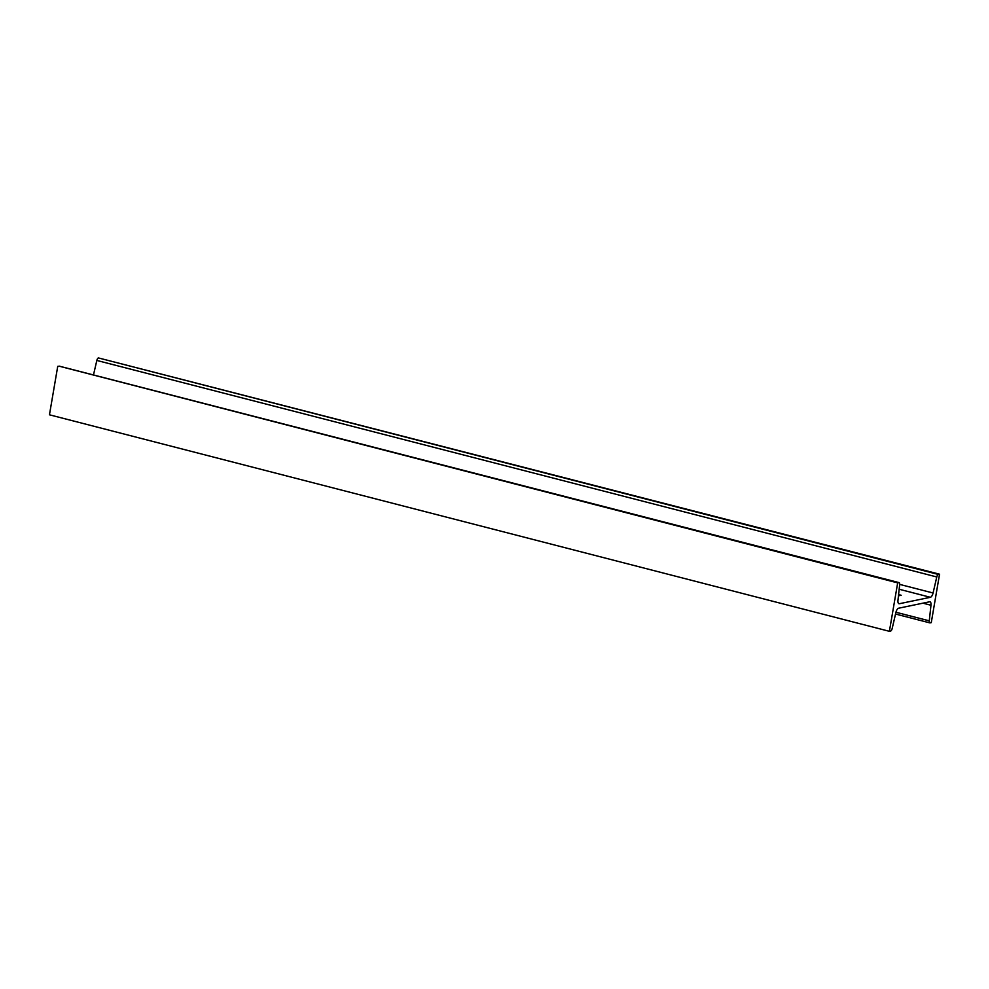 <?xml version="1.0" encoding="UTF-8"?>
<svg xmlns="http://www.w3.org/2000/svg" width="989" height="989" viewBox="0 0 989 989"><rect width="100%" height="100%" fill="white"/><g stroke="black" fill="none" stroke-linecap="round" stroke-linejoin="round"><path stroke-width="1.48" d="M897.678 582.88L898.865 582.632A2.732 1.125 -75.5 0 1 899.1 582.632A2.732 1.125 -75.5 0 1 899.669 584.672L897.975 600.274A4.636 1.904 104.5 0 0 898.939 603.723A4.636 1.904 104.5 0 0 899.335 603.723L930.389 597.294A4.636 1.904 104.5 0 0 933.072 592.992L936.781 576.97A2.732 1.125 -75.5 0 1 938.363 574.448L939.55 574.201L931.267 622.637L930.08 622.885A2.732 1.125 -75.5 0 1 929.858 622.885A2.732 1.125 -75.5 0 1 929.277 620.845L930.97 605.243A4.636 1.904 104.5 0 0 930.006 601.794A4.636 1.904 104.5 0 0 929.623 601.782L898.568 608.223A4.636 1.904 104.5 0 0 895.886 612.512L892.165 628.547A2.732 1.125 -75.5 0 1 890.582 631.069L889.395 631.316L897.678 582.88L58.92 366.115A2.732 1.125 -75.5 0 1 59.142 366.115A2.732 1.125 -75.5 0 1 59.352 366.227M889.395 631.316L49.45 414.799L57.733 366.363M939.55 574.201L98.418 357.931A2.732 1.125 -75.5 0 0 96.835 360.453L93.473 374.967M898.593 594.612L901.202 595.279L898.457 595.848M898.865 582.632L58.92 366.115M930.97 605.243L922.947 603.166M929.277 620.845L895.947 612.253M938.363 574.448L98.418 357.931M936.781 576.97L96.835 360.453M933.072 592.992L899.693 584.4M930.389 597.294L899.174 589.246M899.335 603.723L898.605 603.537M929.858 622.885L895.527 614.033M899.1 582.632L59.142 366.115"/></g></svg>
